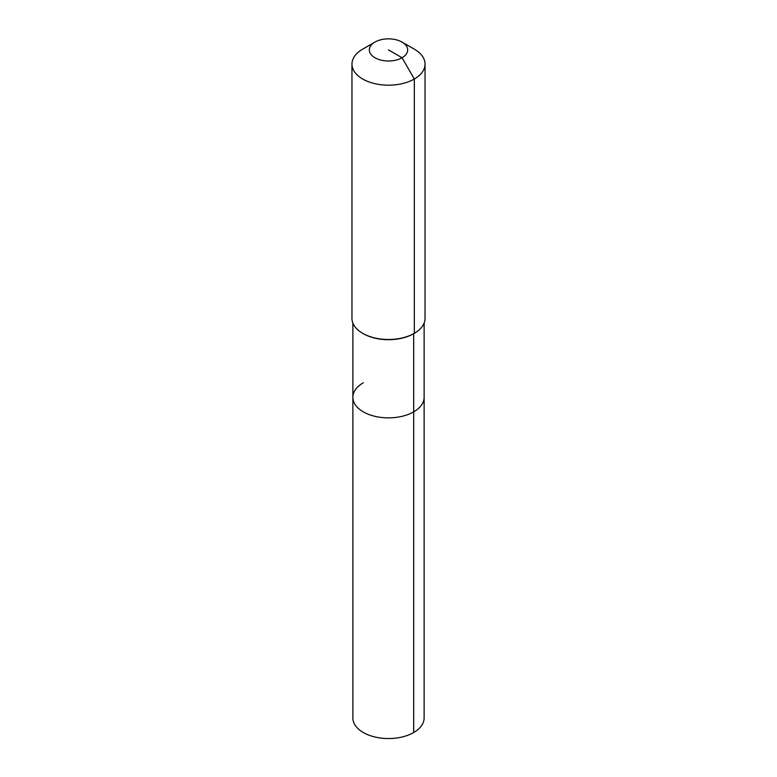 <?xml version="1.0" encoding="UTF-8"?>
<svg xmlns="http://www.w3.org/2000/svg" width="777" height="777" viewBox="0 0 777 777"><rect width="100%" height="100%" fill="white"/><g stroke="black" fill="none" stroke-linecap="round" stroke-linejoin="round"><path stroke-width="1.17" d="M424.125 323.086L424.125 717.977A35.625 20.561 180 0 1 413.685 732.526A35.625 20.561 180 0 1 374.864 736.984A35.625 20.561 180 0 1 352.875 717.977L352.875 397.3A35.625 20.561 180 0 1 363.315 382.76M402.059 42.094A19.182 11.072 180 0 1 402.059 57.751A19.182 11.072 180 0 1 374.941 57.751A19.182 11.072 180 0 1 374.941 42.094A19.182 11.072 180 0 1 402.059 42.094L414.335 49.174A36.538 21.096 180 0 1 425.038 64.093L425.038 318.395A36.538 21.096 180 0 1 414.335 333.314L413.685 333.683L413.685 411.849A35.625 20.561 180 0 0 424.125 397.3A35.625 20.561 180 0 1 413.685 411.849A35.625 20.561 180 0 1 374.864 416.307A35.625 20.561 180 0 1 352.875 397.3A35.625 20.561 180 0 0 374.864 416.307A35.625 20.561 180 0 0 413.685 411.849L413.685 732.526M425.038 64.093A36.538 21.096 180 0 1 414.335 79.011L414.335 333.314L413.685 333.683A35.625 20.561 180 0 1 363.315 333.683L362.665 333.314A36.538 21.096 180 0 1 351.962 318.395L351.962 64.093A36.538 21.096 180 0 1 362.665 49.174L374.941 42.094L362.665 49.174M413.685 333.683L414.335 333.314A36.538 21.096 180 0 1 362.665 333.314M388.5 49.922L402.059 57.751L414.335 79.011A36.538 21.096 180 0 1 374.524 83.576A36.538 21.096 180 0 1 351.962 64.093M352.875 323.086L352.875 397.3"/></g></svg>
